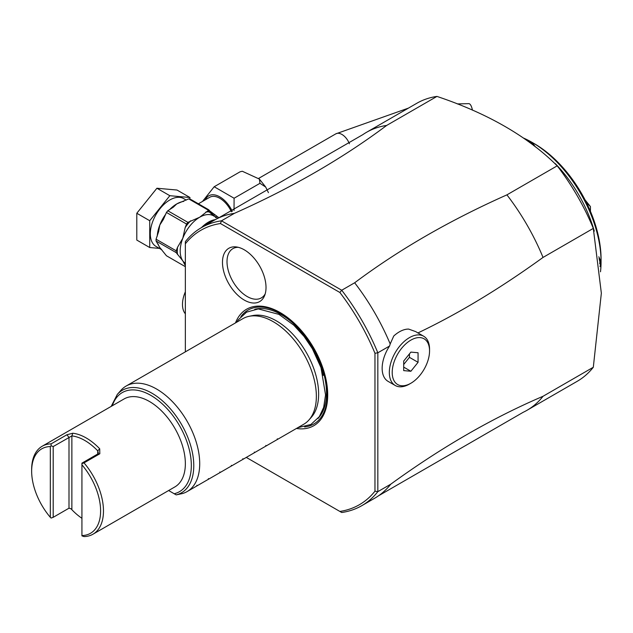 <?xml version="1.0" encoding="UTF-8"?>
<svg xmlns="http://www.w3.org/2000/svg" width="633" height="633" viewBox="0 0 633 633"><rect width="100%" height="100%" fill="white"/><g stroke="black" fill="none" stroke-linecap="round" stroke-linejoin="round"><path stroke-width="0.95" d="M240.042 171.82L242.304 171.258L240.042 171.82L214.183 186.751L234.091 198.24L259.949 183.317L259.395 179.084L242.304 171.258M268.432 192.654L265.702 187.059L259.949 183.317M202.52 201.421L214.183 186.751M234.091 198.24L234.036 210.488M198.398 203.802L209.673 197.298A20.311 11.726 60 0 1 231.417 211.778M209.499 210.734L218.963 217.792M161.779 249.766L156.027 246.443A27.63 15.952 -60 0 1 151.793 224.304A27.63 15.952 -60 0 1 169.842 199.957A27.63 15.952 -60 0 1 183.649 198.596L186.26 200.099M189.947 199.166L189.947 197.504L169.842 195.708L149.728 220.719L149.728 247.535L159.413 248.405M189.947 197.504L177.018 190.035L156.913 188.238L136.799 213.258L149.728 220.719M156.913 188.238L169.842 195.708M136.799 213.258L136.799 240.073L149.728 247.535M214.452 216.375L207.901 210.829L199.719 217.214L187.906 222.373L167.792 210.765L173.315 207.189L176.734 203.945L188.705 198.873L208.502 210.298L208.574 209.681L191.332 199.727L188.705 198.873M187.906 222.373A31.286 18.064 120 0 0 186.553 224.05L185.176 227.595L182.802 238.261L177.549 247.258L176.172 250.803A31.286 18.064 120 0 0 176.172 252.607L156.066 240.991A31.286 18.064 -60 0 1 156.066 239.195L158.63 231.575L159.817 224.992L163.441 219.342L166.439 212.443A31.286 18.064 -60 0 1 167.792 210.765M207.901 210.829L208.502 210.298M213.867 215.821L214.737 214.484M205.907 211.976A29.656 17.123 -60 0 1 208.661 211.905A2.034 1.598 -35.1 0 0 208.93 209.982L208.574 209.681M215.536 217.475L216.359 215.829L215.726 217.649M201.436 227.627A27.63 15.952 120 0 1 208.336 222.183A27.63 15.952 -60 0 1 215.267 219.651M185.35 266.675L166.439 255.756L159.817 247.55L156.066 240.991M176.172 252.607L182.802 260.82L185.35 265.662M186.553 224.05L166.439 212.443M176.172 250.803L156.066 239.195M212.174 221.431A26.412 15.247 -60 0 0 208.336 223.18A26.412 15.247 120 0 0 204.499 225.854M185.35 243.8L185.35 241.664A160.489 92.655 60 0 1 201.357 227.674A160.489 92.655 60 0 1 221.471 220.814L220.45 223.536A158.456 91.484 60 0 0 185.35 243.8L185.35 351.853M234.4 213.345A160.489 92.655 -120 0 0 218.14 218.187L362.867 134.623A160.489 92.655 60 0 1 366.547 132.297A160.489 92.655 60 0 1 386.668 125.437C342.445 158.527 291.686 187.835 234.4 213.345L221.471 220.814L341.725 290.238A160.489 92.655 60 0 1 377.838 352.795L374.965 353.277A158.456 91.484 60 0 0 339.874 292.486L220.45 223.536M218.14 218.187A160.489 92.655 -120 0 0 214.278 220.205L201.357 227.674M386.668 125.437L436.944 96.414A160.489 92.655 -120 0 0 416.823 103.274L366.547 132.297M593.311 228.394A160.489 92.655 -120 0 0 557.198 165.838L506.914 194.861A160.489 92.655 60 0 1 543.035 257.425L593.311 228.394L601.35 293.182L593.311 367.251A160.489 92.655 60 0 1 577.312 381.24A160.489 92.655 60 0 1 577.312 381.248L527.036 410.271A160.489 92.655 60 0 1 523.182 412.297L378.447 495.853A160.489 92.655 -120 0 0 390.767 484.19C441.525 447.325 492.276 418.025 543.035 396.282A160.489 92.655 60 0 1 527.036 410.271M557.198 165.838C527.772 136.538 487.687 113.394 436.944 96.414M527.416 140.906L532.124 142.401L535.368 146.88M523.19 137.923A97.514 56.297 60 0 1 531.957 142.314M598.818 256.776L601.065 261.833A97.514 56.297 60 0 1 600.488 271.802M529.726 142.591L531.546 143.398L532.124 142.401A97.514 56.297 60 0 1 601.065 261.833L600.013 266.651M555.038 163.789L555.315 163.631A97.506 56.297 60 0 1 594.284 231.132L594.007 231.29M533.279 143.082A94.262 54.422 60 0 1 601.065 259.174L601.065 261.833L599.918 261.833L599.712 263.811M599.047 258.47L599.918 261.833M590.439 211.446L590.439 206.651A60.942 35.187 60 0 0 590.383 206.508L587.313 203.391M582.407 196.586L590.383 206.508M531.546 143.398L534.023 145.835M594.284 231.124L593.881 230.76M555.426 164.161L555.315 163.631M593.311 367.251L543.035 396.282M374.965 353.277L374.965 491.184A158.464 91.484 60 0 1 339.874 511.44L246.292 457.414M235.484 322.909A67.24 38.819 60 0 1 288.419 318.185A67.24 38.819 60 0 1 327.704 394.937A67.24 38.819 60 0 1 296.426 428.47M266.018 287.501A30.788 17.771 60 0 1 264.586 295.643A30.788 17.771 60 0 1 240.303 297.368A30.788 17.771 60 0 1 222.476 262.363A30.788 17.771 60 0 1 236.481 246.965A30.788 17.771 60 0 1 266.018 287.501M341.725 512.508L339.874 511.44M374.965 491.176L377.838 491.651A160.489 92.655 60 0 1 361.839 505.648A160.489 92.655 60 0 1 341.717 512.508M390.767 484.19L377.838 491.659L377.838 352.795L389.564 346.029L390.197 343.956A160.489 92.655 -120 0 0 354.654 282.777L341.725 290.238L339.874 292.486M429.554 350.904A26.412 15.247 120 0 0 410.88 340.119A26.412 15.247 120 0 0 392.207 372.465A26.412 15.247 120 0 0 410.88 383.242A26.412 15.247 120 0 0 429.554 350.904L429.554 349.242A28.438 16.418 120 0 0 423.667 336.226A28.438 16.418 120 0 0 409.44 337.634A28.438 16.418 120 0 0 390.862 362.693A28.438 16.418 120 0 0 395.221 385.481L388.037 381.335A28.438 16.418 -60 0 1 389.564 346.029M543.035 257.425C500.173 288.442 458.427 313.636 417.804 332.998M361.839 505.648L374.768 498.179A160.489 92.655 -120 0 0 378.447 495.853M354.654 282.777C398.845 249.703 449.596 220.395 506.914 194.861M390.197 343.956L393.758 336.004A28.438 16.418 -60 0 1 399.391 331.827A28.438 16.418 -60 0 1 408.649 329.089L415.667 331.605L423.667 336.226M409.44 384.073L410.88 383.242L409.44 384.073A28.438 16.418 120 0 1 395.221 385.481M403.696 361.039L410.88 352.106L418.065 352.747L418.065 362.321L410.88 371.262L403.696 370.614L403.696 361.039M409.44 353.894L409.44 357.344L403.696 364.497M403.696 367.108L410.88 371.262M409.44 357.344L418.065 362.321M249.117 316.31L252.702 315.582A59.763 34.506 60 0 1 296.197 338.006A59.763 34.506 60 0 1 318.636 394.074A59.763 34.506 60 0 1 316.927 406.837A59.763 34.506 60 0 1 311.381 417.226L308.959 419.956A60.942 35.187 -120 0 0 316.358 396.353A60.942 35.187 -120 0 0 293.475 339.185A60.942 35.187 -120 0 0 249.117 316.31A60.942 35.187 -120 0 0 242.795 318.692L126.149 386.035A60.942 35.187 -120 0 0 120.927 390.324L117.287 394.438A59.17 34.166 60 0 1 181.18 423.841A59.17 34.166 60 0 1 176.18 494.887L168.623 490.528M277.903 439.167L303.737 424.252A60.942 35.187 -120 0 0 308.959 419.956M176.18 494.887L182.478 493.55A60.942 35.187 -120 0 0 187.091 491.596A60.942 35.187 -120 0 0 199.712 463.696A60.942 35.187 -120 0 0 173.11 402.359A60.942 35.187 -120 0 0 126.149 386.035M187.091 491.596L197.456 485.606L196.847 485.25L197.456 485.606L208.953 478.967L208.344 478.619L208.953 478.967L220.442 472.337L219.833 471.981L220.442 472.337L231.931 465.698L231.322 465.35L231.931 465.698M231.939 465.706L243.428 459.067L242.819 458.711L243.428 459.067L254.917 452.429L254.308 452.081L254.917 452.429L266.406 445.798L265.797 445.442L266.406 445.798L277.903 439.16L277.294 438.811L277.903 439.16M81.926 518.292A48.757 28.153 -120 0 1 71.869 509.715L71.094 508.813L68.997 508.196L53.196 517.319L51.107 518.055L50.324 517.319A48.757 28.153 60 0 1 31.65 471.158L31.65 469.496A50.79 29.324 60 0 1 42.166 446.249L124.044 398.972A50.79 29.324 60 0 1 149.443 401.488A50.79 29.324 -120 0 1 182.621 446.241A50.79 29.324 -120 0 1 174.835 486.943L92.956 534.212A50.79 29.324 60 0 1 84.023 536.586L81.926 535.85L81.926 464.804A48.757 28.153 60 0 1 100.6 510.966A48.757 28.153 60 0 1 81.926 535.565M42.166 446.249A50.79 29.324 60 0 1 51.099 443.875L66.9 434.752L72.771 433.233A50.79 29.324 60 0 1 86.238 437.981A50.79 29.324 60 0 1 99.705 448.781L99.824 453.758L84.023 462.881A50.79 29.324 60 0 1 92.956 534.212M71.157 508.877L69.108 508.141M99.705 448.781L97.727 450.838A48.757 28.153 -120 0 0 71.869 435.908L72.771 433.233M99.824 453.758L97.727 454.019L97.727 450.838L98.321 452.706L97.727 454.019L81.926 463.142L81.926 464.804M84.023 462.881L81.926 463.617M53.196 517.319L53.196 446.558L71.869 435.908L71.869 509.715M50.324 517.319L50.324 446.558L51.107 445.822L51.099 443.875M53.196 446.558L51.107 445.822M31.65 471.158A48.757 28.153 60 0 1 50.324 446.558M238.277 247.313A28.438 16.418 -120 0 0 227.01 261.658A28.438 16.418 -120 0 0 242.581 293.277A28.438 16.418 -120 0 0 265.18 293.91M185.35 313.802A24.378 14.076 120 0 1 182.478 304.457A24.378 14.076 -60 0 1 185.35 291.797M457.295 103.915L468.721 103.646A12.185 3.988 88.7 0 1 472.424 110.15M205.377 199.775A22.052 12.731 60 0 1 217.839 195.882A22.052 12.731 60 0 1 232.327 211.335M169.383 209.847A27.63 15.952 -60 0 1 176.734 203.945A27.63 15.952 -60 0 1 183.728 201.397M161.375 249.307A27.63 15.952 -60 0 1 159.817 247.55A27.63 15.952 -60 0 1 158.052 243.895M157.245 236.141A27.63 15.952 -60 0 1 159.817 224.992A27.63 15.952 -60 0 1 165.783 214.144M185.35 263.352A27.63 15.952 -60 0 1 182.802 260.82A27.63 15.952 -60 0 1 182.802 238.261A27.63 15.952 -60 0 1 199.719 217.214A27.63 15.952 -60 0 1 213.535 215.845L217.839 218.33M185.176 227.595A29.656 17.123 -60 0 1 190.652 220.782M177.549 254.561A29.656 17.123 -60 0 1 177.549 247.258M240.896 316.587A65.761 37.964 -120 0 1 293.19 322.379A65.761 37.964 -120 0 1 327.396 393.908A65.761 37.964 60 0 1 304.608 426.943M317.893 418.563A63.893 36.888 60 0 0 326.493 392.911A63.893 36.888 -120 0 0 301.846 332.206A63.893 36.888 -120 0 0 254.79 309.276M323.281 375.416A62.366 36.01 -120 0 0 294.851 326.185M112.318 405.745A57.207 33.027 60 0 1 174.755 418.207A57.207 33.027 60 0 1 174.217 493.756M68.997 508.196L68.997 437.435L66.9 434.752M258.644 178.403L335.838 133.84A12.185 7.034 60 0 1 349.408 143.77M259.395 179.084L265.702 187.059M208.906 209.942L214.54 216.423M236.821 322.142L238.174 319.958L246.585 312.14L258.304 308.92L278.963 314.387L293.807 325.196L304.085 336.455L312.362 348.72L321.002 367.662L325.552 394.929L323.677 407.335L319.333 416.649L310.922 424.466L297.763 427.702M117.287 394.438L111.21 406.386M408.435 108.116L335.838 133.84"/></g></svg>
